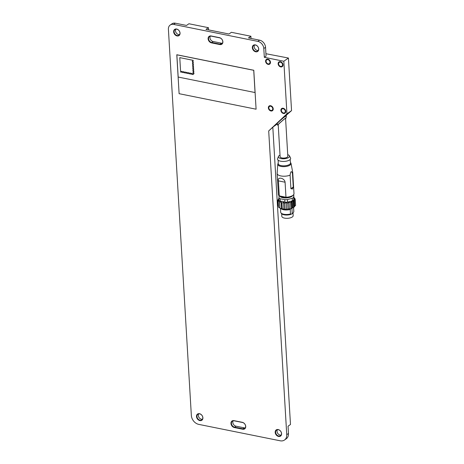 <?xml version="1.0" encoding="UTF-8"?>
<svg xmlns="http://www.w3.org/2000/svg" width="464" height="464" viewBox="0 0 464 464"><rect width="100%" height="100%" fill="white"/><g stroke="black" fill="none" stroke-linecap="round" stroke-linejoin="round"><path stroke-width="0.7" d="M287.819 156.293A3.863 1.554 176.6 0 1 284.055 158.073A3.863 1.554 176.6 0 1 280.111 156.751L278.209 124.729C278 124.381 285.714 117.711 285.569 118.366L287.819 156.293M278.4 180.867C277.107 176.413 284.594 177.921 285.082 182.213L278.4 180.867L279.293 195.895A7.807 3.138 176.6 0 1 278.406 194.549L277.153 173.513A7.807 3.138 176.6 0 1 277.153 173.356L277.762 164.21L278.214 163.084M277.762 164.21A6.658 2.674 176.6 0 0 282.489 166.611A6.658 2.674 176.6 0 0 290.046 165.085A6.658 2.674 176.6 0 0 291.038 163.421L292.72 172.434A7.807 3.138 176.6 0 1 292.743 172.591L293.99 193.627A7.807 3.138 176.6 0 1 292.813 195.419A7.807 3.138 176.6 0 1 285.975 197.241L285.082 182.213M292.743 172.591A7.807 3.138 176.6 0 1 292.471 173.507L293.271 187.027L292.43 189.028L290.905 188.68L290.099 175.154A7.807 3.138 176.6 0 1 281.822 176.088A7.807 3.138 176.6 0 1 277.153 173.513M294.913 198.975L294.872 198.348L294.42 198.314L295.237 199.45L295.597 205.459L294.826 206.016M290.545 202.716L291.433 201.451L292.088 201.602A9.483 4.895 -78.1 0 1 292.256 201.417L293.167 201.069A8.294 4.28 -78.1 0 1 293.526 200.813A8.294 4.06 -79.1 0 1 293.863 200.581L294.298 200.001A9.483 4.646 -79.1 0 1 294.466 199.949L294.681 206.463A3.289 1.322 -3.4 0 0 294.246 206.979L293.544 207.466A3.289 1.322 -3.4 0 0 292.639 207.884L290.899 208.725L285.076 209.357L279.989 208.33L279.833 207.675L278.562 207.321L278.209 201.37L279.438 201.028L279.635 202.379L281.149 201.823L281.903 203.087L283.51 202.298L284.722 203.406L286.224 202.397L287.767 203.296L288.979 202.101L290.545 202.716L290.899 208.725M278.504 206.358L278.191 206.161L277.837 200.158L278.574 199.015M279.16 198.244L278.725 198.691A9.483 4.646 100.9 0 0 278.562 198.876M278.209 201.37L278.574 200.007L277.837 200.158M293.509 194.816A7.888 3.173 176.6 0 1 293.816 195.118L293.782 199.891A7.888 3.173 176.6 0 1 292.384 200.86L287.547 202.142A7.888 3.173 176.6 0 1 284.908 202.234L282.559 201.318L280.256 201.301A7.888 3.173 176.6 0 1 279.015 200.425L279.05 195.651M294.466 199.949L294.327 199.439L295.237 199.45M294.872 198.348L293.561 197.293M279.293 195.895L285.975 197.241M293.271 187.027L290.905 188.68M290.099 175.154C290.4 173.118 290.748 171.976 291.131 171.726C291.508 171.442 291.955 172.04 292.471 173.507M287.726 154.674A5.591 2.245 176.6 0 1 289.432 155.805L290.534 157.934A6.577 2.639 176.6 0 1 289.669 159.9A6.577 2.639 176.6 0 1 281.816 161.373A6.577 2.639 176.6 0 1 277.611 158.7L278.452 156.455A5.591 2.245 176.6 0 1 280.012 155.133M289.432 155.805A5.591 2.245 176.6 0 1 288.701 157.476A5.591 2.245 176.6 0 1 282.025 158.729A5.591 2.245 176.6 0 1 278.452 156.455M290.133 159.523L290.516 162.928A6.165 2.477 176.6 0 1 289.594 164.395A6.165 2.477 176.6 0 1 282.68 165.816A6.165 2.477 176.6 0 1 278.214 163.659L278.197 160.231M293.004 213.017L293.161 215.69A5.672 2.279 176.6 0 1 290.307 217.871A5.672 2.279 176.6 0 1 284.502 218.115A5.672 2.279 176.6 0 1 281.839 216.363L281.689 213.811M290.261 196.568A5.423 2.181 176.6 0 1 283.4 197.287A5.423 2.181 176.6 0 1 281.161 196.272M279.833 207.675L279.438 201.028M279.989 208.33L279.635 202.379M281.544 208.475L281.149 201.823M282.257 209.038L281.903 203.087M283.904 208.951L283.51 202.298M285.076 209.357L284.722 203.406M286.619 209.044L286.224 202.397M288.121 209.247L287.767 203.296M289.374 208.754L288.979 202.101M293.863 200.581L294.246 206.979M293.544 207.466L293.167 201.069M280.256 201.301L280.105 198.743A7.888 3.173 176.6 0 1 278.864 197.867M287.547 202.142L287.396 199.584A7.888 3.173 176.6 0 1 284.757 199.682L284.908 202.234M293.782 199.891L293.631 197.333A7.888 3.173 176.6 0 1 292.233 198.308L292.384 200.86M279.769 195.988A6.577 2.639 -3.4 0 0 286.079 197.942A6.577 2.639 -3.4 0 0 292.703 195.495M293.816 195.118L293.631 197.333M292.233 198.308L287.396 199.584M284.757 199.682L280.105 198.743M291.914 208.087L292.239 213.568L291.218 214.252L290.493 213.956A6.577 2.639 176.6 0 1 280.94 212.866A6.577 2.639 176.6 0 1 280.685 212.21L280.459 208.371M290.493 213.956L290.226 209.45L290.742 208.725M280.703 208.394A6.577 2.639 -3.4 0 0 290.226 209.45M292.465 208L292.088 201.602M291.827 208.104L291.433 201.451M293.526 200.813L293.903 207.222M293.579 207.443L293.816 211.427A6.577 2.639 176.6 0 1 293.805 211.654L293.207 212.872L292.239 213.568M293.555 207.46L293.805 211.654M280.94 212.866L281.439 213.539A6.102 2.453 -3.4 0 0 291.218 214.252M277.362 123.929L273.476 126.666L268.697 130.941L286.943 113.831L283.823 61.242L288.422 58.035L265.918 53.72M285.58 118.581L286.12 117.885C286.561 116.911 277.321 124.886 277.652 125.222L278.22 124.955M286.12 117.885L286.317 115.704L283.579 117.612L291.549 110.629L288.422 58.035M277.257 123.569L277.652 125.222M277.31 123.581C277.35 123.105 279.438 121.116 283.579 117.612M266.063 56.103L264.323 57.31L263.801 48.523L265.541 47.311L266.063 56.103M272.82 127.281L290.481 424.502L288.045 426.196L288.48 433.48L286.746 434.693L268.697 130.941M179.11 93.687L256.093 109.202L253.779 70.255L176.796 54.74L179.11 93.687L176.796 54.74L253.785 70.255L256.093 109.202L179.11 93.687M253.727 70.308L255.049 92.545L178.176 77.053L176.854 54.816L253.727 70.308M183.083 71.659L183.918 71.827L183.976 72.726L184.811 72.894L184.753 71.995L185.588 72.164L185.646 73.063L186.482 73.231L186.429 72.332L187.265 72.5L187.317 73.399L188.152 73.567L188.1 72.668L188.935 72.836L188.987 73.735L189.822 73.904L189.77 73.005L190.605 73.173L190.658 74.072L191.493 74.24L191.441 73.341L192.276 73.509L192.328 74.408L193.163 74.582L193.111 73.677L193.946 73.846L193.894 72.947L193.059 72.778L193.007 71.874L193.842 72.042L193.784 71.143L192.949 70.975L192.896 70.07L193.732 70.238L193.679 69.339L192.844 69.171L192.792 68.266L193.627 68.434L193.569 67.535L192.734 67.367L192.682 66.468L193.517 66.636L193.465 65.731L192.63 65.563L192.577 64.664L193.413 64.832L193.36 63.928L192.519 63.759L192.467 62.86L193.302 63.029L193.25 62.124L192.415 61.956L192.363 61.057L193.198 61.225L193.146 60.32L179.777 57.629L180.629 72.053L181.465 72.222L181.412 71.323L182.248 71.491L182.3 72.39L183.141 72.558L183.083 71.659L183.141 72.558L182.306 72.39M286.943 113.831L291.549 110.629M176.854 54.81L178.176 77.053L255.049 92.545M250.902 36.244L248.472 37.932L259.608 40.177L257.874 41.389L173.617 24.406L175.357 23.2L186.499 25.445L188.929 23.751L208.429 27.683L205.993 29.377L228.972 34.005L231.403 32.312L250.902 36.244L251.036 38.448M173.617 24.406A6.577 5.029 55.2 0 0 170.218 25.021A6.577 5.029 55.2 0 0 168.403 29.296L191.348 415.466A8.219 6.287 55.2 0 0 198.754 424.38L280.227 440.8A8.219 6.287 55.2 0 0 284.473 440.034L286.213 438.822A8.219 6.287 -124.8 0 0 288.48 433.48M208.429 27.683L208.556 29.893M265.541 47.311A6.577 5.029 -124.8 0 0 259.608 40.177M175.357 23.2A6.577 5.029 -124.8 0 0 171.958 23.815L170.218 25.021M283.823 61.242L264.323 57.31M257.874 41.389A6.577 5.029 55.2 0 1 263.801 48.523M286.746 434.693A8.219 6.287 55.2 0 1 284.473 440.034M242.736 429.235A3.782 2.894 -124.8 0 0 245.729 426.428A3.782 2.894 -124.8 0 0 242.324 422.321L233.966 420.639A3.782 2.894 -124.8 0 0 230.968 423.452A3.782 2.894 -124.8 0 0 234.378 427.553L242.736 429.235L242.887 428.817L234.535 427.129A3.451 2.639 55.2 0 1 231.646 424.461A3.451 2.639 55.2 0 1 232.371 421.144A3.451 2.639 55.2 0 1 234.158 420.819L242.515 422.501A3.451 2.639 55.2 0 1 245.398 425.169A3.451 2.639 55.2 0 1 244.673 428.492A3.451 2.639 55.2 0 1 242.887 428.817L244.279 427.849A3.451 2.639 -124.8 0 0 245.265 427.86M177.057 35.937A3.782 2.894 -124.8 0 0 179.522 31.314A3.782 2.894 -124.8 0 0 173.971 30.195A3.782 2.894 -124.8 0 0 177.057 35.937M255.739 51.794A3.782 2.894 -124.8 0 0 258.204 47.171A3.782 2.894 -124.8 0 0 252.66 46.052A3.782 2.894 -124.8 0 0 255.739 51.794M283.173 108.245A2.877 2.204 -124.8 0 0 281.3 111.766A2.877 2.204 -124.8 0 0 285.517 112.619A2.877 2.204 -124.8 0 0 283.173 108.245M280.407 61.666A2.877 2.204 -124.8 0 0 278.528 65.186A2.877 2.204 -124.8 0 0 282.75 66.033A2.877 2.204 -124.8 0 0 280.407 61.666M267.873 59.137A2.877 2.204 -124.8 0 0 265.994 62.657A2.877 2.204 -124.8 0 0 270.216 63.51A2.877 2.204 -124.8 0 0 267.873 59.137M270.64 105.722A2.877 2.204 -124.8 0 0 268.76 109.237A2.877 2.204 -124.8 0 0 272.983 110.09A2.877 2.204 -124.8 0 0 270.64 105.722M219.878 44.567A3.782 2.894 -124.8 0 0 222.877 41.76A3.782 2.894 -124.8 0 0 219.466 37.659L211.114 35.972A3.782 2.894 -124.8 0 0 208.116 38.785A3.782 2.894 -124.8 0 0 211.526 42.885L219.878 44.567L220.035 44.15L211.677 42.462A3.451 2.639 55.2 0 1 208.794 39.794A3.451 2.639 55.2 0 1 209.519 36.476A3.451 2.639 55.2 0 1 211.306 36.151L219.658 37.839A3.451 2.639 55.2 0 1 222.546 40.507A3.451 2.639 55.2 0 1 221.821 43.825A3.451 2.639 55.2 0 1 220.035 44.15L221.427 43.181A3.451 2.639 -124.8 0 0 222.413 43.193M278.591 436.462A3.782 2.894 -124.8 0 0 281.062 431.839A3.782 2.894 -124.8 0 0 275.512 430.72A3.782 2.894 -124.8 0 0 278.591 436.462M199.909 420.604A3.782 2.894 -124.8 0 0 202.374 415.982A3.782 2.894 -124.8 0 0 196.829 414.862A3.782 2.894 -124.8 0 0 199.909 420.604M181.412 71.323L181.465 72.222M181.47 72.222L180.629 72.053L179.777 57.629L193.146 60.32L193.198 61.225L192.363 61.057L192.415 61.956L193.25 62.124L193.302 63.029L192.467 62.86L192.519 63.759L193.36 63.928L193.413 64.832L192.577 64.664L192.63 65.563L193.465 65.731L193.517 66.63L192.682 66.462L192.734 67.367L193.575 67.535L193.627 68.434L192.792 68.266L192.844 69.171L193.679 69.339L193.732 70.238L192.896 70.07L192.954 70.975L193.79 71.143L193.842 72.042L193.007 71.874L193.059 72.778L193.894 72.947L193.946 73.846L193.111 73.677L193.163 74.576L192.328 74.408M184.759 71.995L184.811 72.894L183.976 72.726M186.429 72.332L186.482 73.231L185.646 73.063M188.1 72.668L188.152 73.567L187.317 73.399M189.77 73.005L189.822 73.904L188.987 73.735M191.441 73.341L191.493 74.24L190.658 74.072M175.85 29.197A3.451 2.639 -124.8 0 0 175.937 32.393A3.451 2.639 -124.8 0 0 178.599 34.551A3.451 2.639 -124.8 0 0 179.585 34.562M177.213 35.519A3.451 2.639 55.2 0 1 174.325 32.851A3.451 2.639 55.2 0 1 175.05 29.528A3.451 2.639 55.2 0 1 179.191 30.856A3.451 2.639 55.2 0 1 178.994 35.194A3.451 2.639 55.2 0 1 177.213 35.519M210.32 36.14A3.451 2.639 -124.8 0 0 210.407 39.336A3.451 2.639 -124.8 0 0 213.069 41.499L221.427 43.181M254.533 45.049A3.451 2.639 -124.8 0 0 254.62 48.25A3.451 2.639 -124.8 0 0 257.288 50.408A3.451 2.639 -124.8 0 0 258.268 50.419M255.896 51.376A3.451 2.639 55.2 0 1 253.008 48.708A3.451 2.639 55.2 0 1 253.738 45.385A3.451 2.639 55.2 0 1 257.874 46.707A3.451 2.639 55.2 0 1 257.682 51.052A3.451 2.639 55.2 0 1 255.896 51.376M277.391 429.716A3.451 2.639 -124.8 0 0 277.478 432.912A3.451 2.639 -124.8 0 0 280.14 435.075A3.451 2.639 -124.8 0 0 281.126 435.087M278.748 436.038A3.451 2.639 55.2 0 1 275.865 433.37A3.451 2.639 55.2 0 1 276.59 430.053A3.451 2.639 55.2 0 1 280.732 431.375A3.451 2.639 55.2 0 1 280.534 435.719A3.451 2.639 55.2 0 1 278.748 436.038M233.172 420.807A3.451 2.639 -124.8 0 0 233.259 424.003A3.451 2.639 -124.8 0 0 235.921 426.161L244.279 427.849M198.702 413.859A3.451 2.639 -124.8 0 0 198.789 417.061A3.451 2.639 -124.8 0 0 201.457 419.218A3.451 2.639 -124.8 0 0 202.437 419.23M200.065 420.187A3.451 2.639 55.2 0 1 197.177 417.519A3.451 2.639 55.2 0 1 197.908 414.195A3.451 2.639 55.2 0 1 202.043 415.518A3.451 2.639 55.2 0 1 201.852 419.862A3.451 2.639 55.2 0 1 200.065 420.187M278.615 63.904A2.303 1.763 55.2 0 1 279.247 62.408A2.303 1.763 55.2 0 1 282.008 63.29A2.303 1.763 55.2 0 1 281.874 66.184A2.303 1.763 55.2 0 1 279.827 66.021A2.303 1.763 55.2 0 1 278.615 63.904M279.386 62.321A2.303 1.763 55.2 0 1 279.508 62.222A2.303 1.763 55.2 0 1 282.269 63.11A2.303 1.763 55.2 0 1 282.135 66.004A2.303 1.763 55.2 0 1 282.002 66.085M268.847 107.955A2.303 1.763 55.2 0 1 269.48 106.459A2.303 1.763 55.2 0 1 272.24 107.346A2.303 1.763 55.2 0 1 272.113 110.241A2.303 1.763 55.2 0 1 270.065 110.072A2.303 1.763 55.2 0 1 268.847 107.955M269.619 106.378A2.303 1.763 55.2 0 1 269.741 106.279A2.303 1.763 55.2 0 1 272.501 107.161A2.303 1.763 55.2 0 1 272.368 110.055A2.303 1.763 55.2 0 1 272.235 110.142M281.381 110.484A2.303 1.763 55.2 0 1 282.013 108.988A2.303 1.763 55.2 0 1 284.774 109.869A2.303 1.763 55.2 0 1 284.647 112.764A2.303 1.763 55.2 0 1 282.599 112.601A2.303 1.763 55.2 0 1 281.381 110.484M282.153 108.907A2.303 1.763 55.2 0 1 282.274 108.808A2.303 1.763 55.2 0 1 285.035 109.69A2.303 1.763 55.2 0 1 284.902 112.584A2.303 1.763 55.2 0 1 284.768 112.665M266.081 61.376A2.303 1.763 55.2 0 1 266.713 59.879A2.303 1.763 55.2 0 1 269.474 60.761A2.303 1.763 55.2 0 1 269.34 63.661A2.303 1.763 55.2 0 1 267.293 63.493A2.303 1.763 55.2 0 1 266.081 61.376M266.852 59.798A2.303 1.763 55.2 0 1 266.974 59.699A2.303 1.763 55.2 0 1 269.735 60.581A2.303 1.763 55.2 0 1 269.601 63.475A2.303 1.763 55.2 0 1 269.468 63.562M294.298 200.001L294.681 206.463M292.256 201.417L292.639 207.884M235.921 426.161L234.378 427.553M213.069 41.499L211.526 42.885M291.038 163.421L290.452 162.359"/></g></svg>
